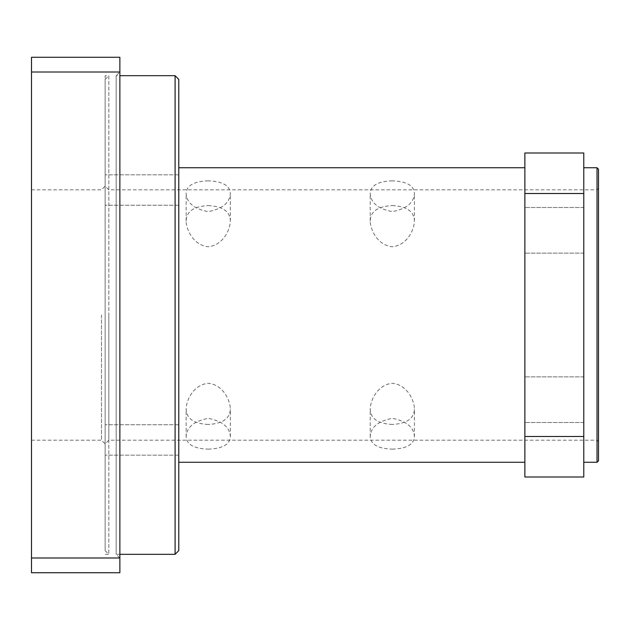 <?xml version="1.0" encoding="UTF-8"?>
<svg xmlns="http://www.w3.org/2000/svg" width="630" height="630" viewBox="0 0 630 630"><rect width="100%" height="100%" fill="white"/><g stroke="black" fill="none" stroke-linecap="round" stroke-linejoin="round"><path stroke-width="0.47" stroke-dasharray="3.15 2.36" d="M524.861 193.497L524.861 153.003L583.774 153.003L583.774 193.497L524.861 193.497L524.861 436.503L583.774 436.503L583.774 193.497M583.774 436.503L583.774 476.997L524.861 476.997L524.861 436.503M524.861 399.68L524.861 422.509L524.861 399.68M524.861 230.32L524.861 207.49L524.861 230.32M524.861 167.73L524.861 462.27L524.861 167.73M178.77 167.73L178.77 462.27L178.77 167.73M208.231 180.841C194.04 181.345 186.677 185.472 186.133 193.237C186.551 202.679 193.914 208.821 208.231 211.664C222.54 208.821 229.903 202.679 230.32 193.237C229.777 185.472 222.414 181.345 208.231 180.841M208.231 449.159C222.414 448.654 229.777 444.528 230.32 436.763C229.903 427.321 222.54 421.179 208.231 418.336C193.914 421.179 186.551 427.321 186.133 436.763C186.677 444.528 194.04 448.654 208.231 449.159M392.317 180.841C378.134 181.345 370.771 185.472 370.227 193.237C370.645 202.679 378.008 208.821 392.317 211.664C406.626 208.821 413.989 202.679 414.406 193.237C413.863 185.472 406.5 181.345 392.317 180.841M392.317 449.159C406.5 448.654 413.863 444.528 414.406 436.763C413.989 427.321 406.626 421.179 392.317 418.336C378.008 421.179 370.645 427.321 370.227 436.763C370.771 444.528 378.134 448.654 392.317 449.159M583.774 230.32L583.774 207.49L583.774 230.32M583.774 399.68L583.774 422.509L583.774 399.68M583.774 167.73L583.774 462.27L583.774 167.73M597.027 462.27L597.027 167.73M598.5 169.202L598.5 460.798M598.5 315L598.5 441.654L598.5 315M597.027 315L597.027 440.181L597.027 315M108.817 315L108.817 440.181L108.817 315M208.231 205.545C222.799 206.349 230.163 211.554 230.32 221.154C230.084 229.966 223.044 245.227 208.231 246.739C193.418 245.227 186.378 229.966 186.133 221.154C186.291 211.554 193.654 206.349 208.231 205.545M208.231 424.455C193.654 423.651 186.291 418.446 186.133 408.846C186.378 400.034 193.418 384.772 208.231 383.26C223.044 384.772 230.084 400.034 230.32 408.846C230.163 418.446 222.799 423.651 208.231 424.455M392.317 205.545C406.893 206.349 414.256 211.554 414.406 221.154C414.17 229.966 407.13 245.227 392.317 246.739C377.504 245.227 370.464 229.966 370.227 221.154C370.385 211.554 377.748 206.349 392.317 205.545M392.317 424.455C377.748 423.651 370.385 418.446 370.227 408.846C370.464 400.034 377.504 384.772 392.317 383.26C407.13 384.772 414.17 400.034 414.406 408.846C414.256 418.446 406.893 423.651 392.317 424.455M105.139 315L105.139 75.679L105.139 315M178.77 439.968L178.77 424.746L178.77 439.968M178.77 190.032L178.77 205.254L178.77 190.032M178.77 79.364L178.77 550.636M31.5 72.001L31.5 557.999L119.865 557.999L119.865 72.001L31.5 72.001L31.5 57.275L119.865 57.275L119.865 72.001L116.18 75.679L116.18 554.321L116.18 75.679L119.865 75.679M175.093 554.321L175.093 75.679M105.139 190.032L105.139 205.254L105.139 190.032M105.139 439.968L105.139 424.746L105.139 439.968M119.865 554.321L116.18 554.321L119.865 557.999L119.865 72.001L119.865 572.725L31.5 572.725L31.5 557.999M31.5 315L31.5 440.181L31.5 315M101.454 315L101.454 440.181L101.454 315M105.139 79.364L105.139 550.636L105.139 79.364L108.817 75.679L108.817 554.321L108.817 75.679L105.139 75.679M583.774 207.49L524.861 207.49L583.774 207.49M583.774 253.142L524.861 253.142L583.774 253.142M583.774 376.858L524.861 376.858L583.774 376.858M583.774 422.509L524.861 422.509L583.774 422.509M31.5 440.181L101.454 440.181L105.139 443.866L108.817 440.181L597.027 440.181L598.5 441.654M31.5 189.819L101.454 189.819L105.139 186.133L108.817 189.819L597.027 189.819L598.5 188.346M414.406 221.154L414.406 193.237M370.227 221.154L370.227 193.237M414.406 436.763L414.406 408.846M370.227 436.763L370.227 408.846M230.32 221.154L230.32 193.237M186.133 221.154L186.133 193.237M230.32 436.763L230.32 408.846M186.133 436.763L186.133 408.846M178.77 174.817L105.139 174.817L178.77 174.817M178.77 205.254L105.139 205.254L178.77 205.254M178.77 424.746L105.139 424.746L178.77 424.746M178.77 455.183L105.139 455.183L178.77 455.183M105.139 550.636L108.817 554.321L105.139 554.321"/><path stroke-width="0.94" d="M524.861 476.997L583.774 476.997L583.774 436.503L524.861 436.503L524.861 476.997M524.861 436.503L524.861 193.497L583.774 193.497L583.774 436.503M583.774 193.497L583.774 153.003L524.861 153.003L524.861 193.497M178.77 167.73L524.861 167.73M583.774 167.73L597.027 167.73L597.027 462.27L583.774 462.27M597.027 462.27L598.5 460.798L598.5 169.202L597.027 167.73M175.093 554.321L178.77 550.636L178.77 79.364L175.093 75.679L175.093 554.321L119.865 554.321M119.865 75.679L175.093 75.679M31.5 557.999L31.5 572.725L119.865 572.725L119.865 557.999L31.5 557.999L31.5 72.001L119.865 72.001L119.865 57.275L31.5 57.275L31.5 72.001M119.865 557.999L119.865 72.001M178.77 462.27L524.861 462.27"/></g></svg>
